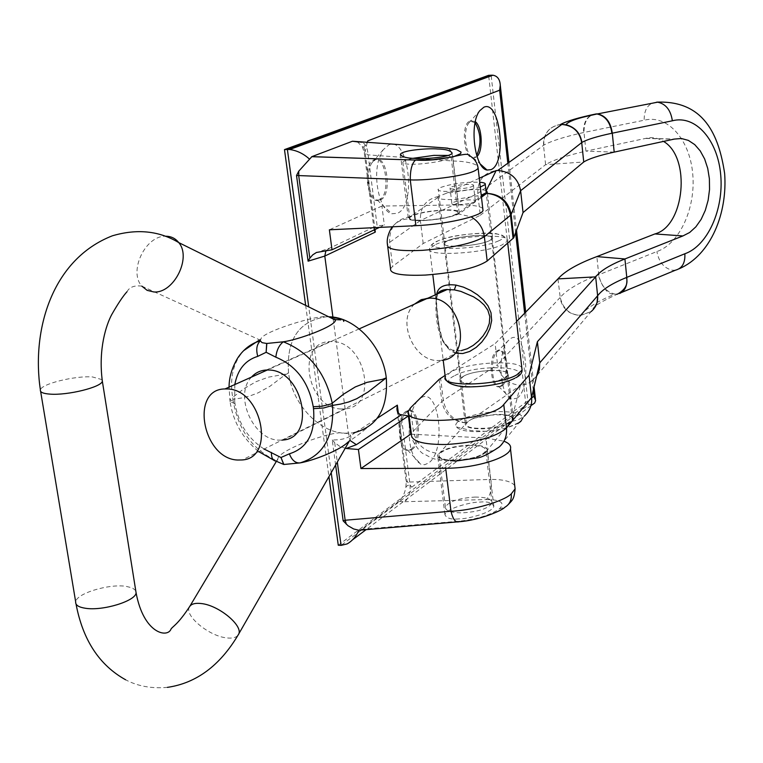 <?xml version="1.0" encoding="UTF-8"?>
<svg xmlns="http://www.w3.org/2000/svg" width="763" height="763" viewBox="0 0 763 763"><rect width="100%" height="100%" fill="white"/><g stroke="black" fill="none" stroke-linecap="round" stroke-linejoin="round"><path stroke-width="0.57" stroke-dasharray="3.81 2.86" d="M517.028 398.2C532.536 388.348 525.726 327.308 510.256 338.81L507.92 340.975C496.961 352.611 499.746 396.531 511.553 399.183L517.028 398.2M501.911 385.944C510.752 380.632 507.653 346.288 498.687 350.646L496.494 352.363C490.018 359.259 491.649 384.79 498.649 386.479L501.911 385.944M500.7 385.935C509.541 380.623 506.441 346.288 497.476 350.646L496.665 351.075C487.719 356.025 490.771 390.847 499.736 386.45L500.7 385.935M409.416 423.856C408.11 444.963 411.944 458.429 420.918 464.257L424.714 464.705L428.463 463.055C447.137 451.028 439.04 384.571 420.384 398.276L419.44 398.973M412.039 449.474C422.597 443.036 419.087 405.849 408.348 410.875L405.325 413.25C397.99 421.386 399.593 447.728 407.547 450.113L410.713 450.18L412.039 449.474M410.732 449.445C421.31 443.007 417.79 405.83 407.041 410.856L405.926 411.438C395.234 417.437 398.668 455.206 409.407 450.151L410.732 449.445M379.03 158.885C372.516 178.962 380.251 211.485 391.848 213.764L397.323 213.316C417.113 205.772 408.567 135.652 388.796 144.875L383.121 149.834L379.049 158.818M380.508 199.858L380.603 199.82C392.401 195.29 387.165 154.04 375.444 159.696L372.077 162.653C365.019 171.828 368.729 198.456 377.246 200.078L380.508 199.858M379.182 199.906L379.278 199.868C391.085 195.338 385.84 154.097 374.108 159.753L373.775 159.906C361.872 164.617 367.575 206.248 379.182 199.906M475.311 121.689L471.296 120.859L468.844 122.948C462.521 130.664 465.783 156.606 473.174 157.703L475.521 157.512L476.999 156.463M475.091 122.748L469.817 121.031C459.975 124.808 464.686 162.891 474.29 157.559L476.675 155.433M444.676 209.911C425.516 211.141 413.384 213.783 408.262 217.808C407.757 219.878 412.525 220.822 422.549 220.641C441.863 219.41 454.08 216.778 459.192 212.753C459.679 210.645 454.843 209.691 444.676 209.911M451.839 460.642C441.996 460.194 437.237 458.325 437.571 455.034C442.292 448.93 454.014 445.582 472.764 445.001C482.75 445.401 487.576 447.28 487.252 450.647C482.531 456.741 470.723 460.07 451.839 460.642M458.945 518.897C450.99 519.679 446.317 518.23 444.924 514.567C447.032 507.767 472.869 501.72 479.593 502.102C487.633 501.262 492.383 502.712 493.842 506.46C491.687 513.232 465.716 519.317 458.945 518.897M514.729 485.564C511.372 481.434 503.399 479.383 490.809 479.402L485.926 438.038L503.952 441.186M404.733 501.711L486.184 499.546C490.599 495.464 492.145 488.749 490.809 479.402L409.664 482.044L406.212 481.939L407.013 481.119L411.734 487.204C409.502 484.639 407.547 484.667 405.878 487.28C404.733 493.575 402.368 498.287 398.763 501.405L404.733 501.711C409.359 497.714 410.999 491.153 409.664 482.044L401.128 414.891M357.437 141.88L362.291 146.706L363.837 147.145L367.795 140.878M367.222 142.557L365.086 151.837L364.247 152.524L368.1 154.86L453.26 161.012C464.247 161.193 472.373 162.767 477.638 165.724M305.648 305.334L328.939 476.646M532.612 404.4L525.907 405.029L488.625 75.318M338.267 545.23L525.907 405.029M417.466 400.928L417.161 401.309C413.594 405.897 411.123 412.525 409.76 421.214M379.449 227.412L384.323 225.114L377.132 225.915L368.1 154.86C367.604 148.365 365.677 144.15 362.33 142.223M508.282 504.534L504.763 507.328L499.574 508.73C490.666 514.996 477.38 519.136 459.727 521.148L361.481 529.312L398.763 501.405M346.211 448.482L340.05 446.584L334.69 442.597L337.313 462.054M411.391 434.185L485.926 438.038M482.769 208.509C480.089 206.02 471.982 204.827 458.439 204.961L381.92 206.039L384.323 225.114M381.92 206.039L329.368 229.806M361.481 529.312L360.47 529.942M335.615 465.001L332.239 439.955C339.573 440.022 345.114 438.983 348.853 436.827L355.482 432.497M332.239 439.955L334.69 442.597M374.128 229.921L374.128 227.756L375.825 226.22L330.322 247.88L319.888 251.475M447.967 148.184C451.086 150.197 452.841 154.479 453.26 161.012L458.439 204.961M459.727 521.148L456.808 521.94M485.945 190.483C482.845 189.52 477.285 189.281 469.283 189.787L446.326 193.277L438.448 196.482L437.933 197.474C438.859 199.324 444.848 199.944 455.921 199.343L481.234 195.214M461.453 246.163C449.302 246.687 443.341 245.715 443.57 243.235C447.328 239.592 457.676 237.045 474.615 235.595C486.832 235.033 492.841 236.015 492.65 238.533C488.911 242.157 478.515 244.704 461.453 246.163M473.136 418.334L495.464 414.385C503.694 414.166 509.293 415.034 512.259 416.979L513.394 419.459L509.789 422.969C503.17 426.298 494.252 428.243 483.027 428.816C472.183 428.968 466.241 427.528 465.182 424.476L465.63 422.826L473.136 418.334L520.509 385.325C507.977 384.142 500.328 377.256 497.552 364.666L443.322 400.384L440.613 378.238M490.332 370.341C473.613 371.6 463.475 374.576 459.898 379.249C459.774 382.521 465.707 384.056 477.714 383.837C494.548 382.568 504.734 379.602 508.292 374.957C508.387 371.619 502.397 370.084 490.332 370.341M448.282 155.433L451.181 157.216C447.299 160.154 436.903 162.405 419.993 163.969C408.205 164.655 402.492 164.045 402.854 162.137C403.732 160.926 407.146 159.648 413.107 158.303M426.822 220.164C443.637 218.676 453.947 216.253 457.752 212.896C458.038 210.617 452.287 209.777 440.499 210.378C423.799 211.856 413.536 214.279 409.702 217.655C409.388 219.897 415.101 220.726 426.822 220.164M474.891 497.075C486.374 497.085 492.087 499.059 492.021 502.989C488.597 508.482 478.725 511.773 462.407 512.86C450.971 512.803 445.306 510.848 445.401 506.994C448.844 501.463 458.668 498.163 474.891 497.075M468.692 445.449C480.242 445.354 485.955 447.118 485.85 450.761C482.359 455.883 472.411 459.021 455.997 460.184C444.514 460.232 438.839 458.477 438.973 454.901C442.483 449.75 452.392 446.593 468.692 445.449M390.522 268.757L392.64 266.382L423.188 243.502L480.27 215.28L477.752 193.544L543.761 145.161C551.115 141.002 564.362 136.796 583.514 132.552L644.153 120.23C667.53 114.107 689.752 139.467 692.709 173.659C695.999 207.755 679.709 243.788 656.886 251.542L598.268 274.966C579.718 282.11 567.033 289.587 560.214 297.389L557.944 278.896M480.27 215.28L545.602 164.665L583.733 161.994M614.186 152.114L585.936 151.131L646.185 138.284C652.279 136.844 658.078 137.893 663.572 141.441M645.641 138.427L673.815 139.219M596.647 113.84C588.178 114.851 583.962 121.059 584 132.447L585.936 151.131C566.337 155.633 552.889 160.144 545.602 164.665L543.514 145.342C543.38 133.515 549.045 126.572 560.5 124.512M516.589 321.5L495.12 343.617L497.552 364.666L559.966 297.656C562.321 308.939 569.236 314.861 580.738 315.434L591.125 311.571L580.939 315.205C570.066 315.195 563.151 309.253 560.214 297.389M445.058 375.425L495.12 343.617M423.188 243.502L420.375 220.564L477.752 193.544C477.562 180.345 483.694 172.686 496.141 170.559M580.939 315.205C586.776 307.918 597.973 300.956 614.53 294.299L615.026 294.098C606.432 292.153 600.996 285.715 598.736 274.785L596.857 256.597M675.541 270.159L672.756 270.274C664.201 268.49 658.917 262.243 656.886 251.542M656.705 102.128C648.264 103.139 644.086 109.176 644.153 120.23M560.719 124.359C549.284 126.4 543.628 133.344 543.771 145.17M438.448 196.482C426.012 199.105 419.984 207.126 420.375 220.564L389.616 242.367L387.48 244.618L387.738 246.687M536.618 376.14L530.008 382.425L525.736 384.342L520.509 385.325L512.259 416.979M593.48 309.292L591.01 311.59M512.183 421.271L518.516 419.669L524.4 416.045L499.269 446.927L493.003 450.618L485.716 452.039C480.471 456.703 470.513 459.479 455.835 460.375C442.044 460.299 436.522 457.981 439.269 453.422L465.182 424.476M472.497 186.344L473.508 185.6C475.282 183.311 455.94 184.656 451.086 187.145L450.017 187.917C448.205 190.206 467.748 188.843 472.497 186.344M474.309 201.89L475.311 201.127C477.066 198.742 457.762 200.04 452.917 202.624L451.858 203.416C450.065 205.8 469.569 204.484 474.309 201.89M518.878 422.836C508.339 428.539 493.871 431.486 475.483 431.696C465.115 431.391 458.773 429.798 456.436 426.918C450.895 420.384 479.851 410.99 502.75 411.639C515.445 411.991 522.111 414.137 522.76 418.067M510.418 421.863C501.568 429.397 463.151 430.847 466.384 423.589L468.415 421.176C477.676 413.746 515.33 412.354 512.25 419.621L510.418 421.863M480.299 187.088C467.137 191.627 435.034 193.134 438.267 189.11L440.451 187.545C451.725 183.664 464.82 181.89 479.736 182.223M341.118 408.958C306.821 408.51 295.443 342.043 329.874 341.605L332.124 341.586C365.763 341.175 378.562 406.488 345.553 408.815L341.118 408.958M251.494 377.094C233.669 394.91 252.868 439.593 278.533 440.117L281.957 440.117M365.792 428.758C362.167 432.096 356.283 436.503 348.157 441.968L350.589 438.887C351.705 435.253 349.645 433.384 344.437 433.25L344.294 433.241C335.405 429.321 278.323 449.855 277.846 458.916L277.522 461.777M335.539 319.621L333.612 317.532L328.882 316.798M344.437 433.25L353.441 432.869L344.294 433.241C318.409 431.972 292.296 403.493 288.557 373.012L288.538 372.849C286.259 339.545 298.838 320.861 326.259 316.788L328.739 316.798L326.259 316.788C298.838 320.861 286.259 339.545 288.538 372.849L284.58 374.29L268.433 377.16L256.263 381.586L244.322 388.453L232.648 397.409C229.529 378.009 233.249 362.396 243.817 350.56M326.335 316.788L328.605 316.798C319.468 313.917 261.432 331.905 260.879 339.144L260.336 340.851M234.813 384.552L234.727 401.843L229.768 399.669L232.648 397.409L232.915 399.287L241.451 398.038L249.844 395.968L258.056 392.878L269.873 386.345L284.752 375.1L288.557 373.012C292.296 403.493 318.409 431.972 344.294 433.241M234.727 401.843L235.004 403.732C238.514 423.723 248.213 438.82 264.103 449.026M273.431 459.994L277.341 461.062C252.61 450.17 237.808 429.579 232.915 399.287L230.044 401.557L229.053 387.137M353.441 432.869L353.441 432.869C363.522 429.903 367.699 428.444 365.992 428.51L365.982 428.548M235.004 403.732L230.044 401.557C233.182 421.891 242.758 438.591 258.8 451.667M437.247 293.993C434.414 301.566 434.567 344.113 452.64 350.227L456.875 350.942L461.233 350.637L441.787 360.336C473.194 357.685 461.93 297.341 429.96 298.171L427.7 298.228M456.055 353.221L455.082 352.945C436.217 346.316 436.455 307.661 436.655 294.26M447.709 240.669L443.961 243.197C440.499 248.223 476.894 246.459 488.768 240.965L492.259 238.571C495.559 233.535 459.879 235.262 447.709 240.669M463.894 376.006L460.289 379.211C457.066 385.735 493.003 384.829 504.543 378.028L507.9 374.986C510.981 368.434 475.721 369.321 463.894 376.006M414.452 304.151C396.455 319.945 413.222 360.756 437.59 360.575L441.796 360.374L242.186 459.955M414.557 304.103C396.474 319.811 413.193 360.718 437.581 360.537L441.787 360.336M486.184 499.546C500.795 499.67 505.259 502.731 499.574 508.73M363.837 147.145L365.086 151.837L374.976 229.52M331.218 472.669L308.729 306.86M491.2 75.842L528.339 405.058L341.08 545.364M333.164 319.01L348.853 436.827L350.246 440.604M355.501 432.487L377.294 418.248M398.381 413.317L407.013 481.119M411.734 487.204L531.582 398.028M533.289 390.255L524.648 313.192M515.626 232.667L507.729 162.271M325.915 250.645L330.322 247.88M437.933 197.474L410.074 216.721C407.051 219.696 412.573 220.879 426.641 220.288C441.672 219.048 451.973 216.845 457.552 213.697L481.329 196.053M410.074 216.721C395.987 219.115 389.168 227.67 389.616 242.367L392.64 266.382M479.278 178.256L446.326 193.277M509.789 422.969L485.716 452.039M410.456 407.9L413.374 431.066L411.4 434.233C410.589 440.642 421.147 453.737 423.551 453.766C431.744 457.495 430.389 460.251 454.92 461.195M439.164 379.364L441.872 401.548L413.374 431.066C416.512 445.001 425.144 452.459 439.269 453.422M619.651 293.507L614.53 294.299C607.939 294.585 602.522 288.137 598.268 274.966M596.122 113.935C587.624 114.955 583.428 121.164 583.514 132.552M457.552 213.697L471.105 216.845M621.731 292.391L617.82 294.013L615.026 294.098M465.63 422.826C453.422 420.775 445.983 413.288 443.322 400.384L441.872 401.548C444.638 414.433 452.545 421.538 465.592 422.883M135.728 590.581L132.371 587.92L126.009 586.327C108.651 583.628 76.071 593.585 75.68 601.912L76.042 604.048M189.377 607.062C184.236 615.607 208.747 635.913 226.287 637.849C232.286 638.631 236.253 637.658 238.18 634.921L238.447 634.463M102.108 379.659L92.399 376.932C74.86 375.606 41.212 383.903 40.382 389.903L40.63 391.4M126.963 291.781C129.452 287.069 134.412 285.181 141.823 286.125C128.365 271.59 145.228 235.815 165.266 236.244M452.64 350.227L455.082 352.945M435.797 244.379C455.53 235.633 512.726 232.906 507.49 241.108L502.006 244.942C483.008 253.898 423.97 256.721 429.626 248.547L435.797 244.379M498.191 241.041C522.665 230.998 461.033 230.788 438.591 240.603C412.087 250.626 475.406 251.342 498.191 241.041M454.853 375.568C476.684 363.446 537.715 366.154 513.871 378.486C491.734 391.238 429.044 387.804 454.853 375.568M521.825 367.852C518.249 359.421 468.358 362.225 451.2 371.715L445.239 376.922L446.336 380.031M497.476 350.646L498.687 350.646M407.041 410.856L408.348 410.875M379.278 199.868L380.603 199.82M474.357 157.531L475.597 157.474M408.262 217.808L400.546 155.328M444.924 514.567L437.571 455.034M530.953 405.649L366.335 529.455M352.592 539.794L347.089 543.933M508.931 162.433L516.522 230.226M525.697 312.115L534.071 386.936M405.878 487.28L406.212 481.939L397.132 410.656M374.089 229.787L364.247 152.524L362.291 146.706M493.842 506.46L487.252 450.647M459.192 212.753L452.173 153.21M469.817 121.031L471.057 120.964M473.174 157.703L480.452 164.169M468.844 122.948L479.736 110.73M373.775 159.906L375.11 159.849M377.246 200.078L391.848 213.764M372.077 162.653L383.121 149.834M409.407 450.151L410.713 450.18M407.547 450.113L420.918 464.257M405.325 413.25L417.161 401.309M499.736 386.45L500.948 386.459M498.649 386.479L511.553 399.183M496.494 352.363L507.92 340.975M392.487 226.792C398.811 218.495 410.208 217.875 411.476 220.011L426.546 220.364C441.691 219 452.64 216.768 459.402 213.65L481.463 197.226M438.019 196.997L443.57 243.235M459.898 379.249L465.239 423.684M451.181 157.216L457.752 212.896M492.021 502.989L485.85 450.761M646.185 138.284L674.358 139.076M408.463 410.961L408.825 413.87M445.401 506.994L438.973 454.901M402.854 162.137L409.702 217.655M508.292 374.957L513.394 419.459M487.338 192.228L487.462 193.277M487.462 193.344L492.65 238.533M532.383 380.794L536.723 375.673M537.333 374.967L591.125 311.571M593.156 309.654L592.985 308.977C593.442 306.383 601.521 301.461 617.238 294.222M674.988 270.245L679.041 268.814M475.311 201.127L473.508 185.6M456.436 426.918L470.981 430.542L485.917 431.353C498.392 430.78 510.037 427.442 520.852 421.357M466.384 423.589L438.267 189.11M512.25 419.621L486.26 193.182M451.858 203.416L450.017 187.917M266.354 370.017L329.874 341.605M349.225 441.272L350.589 438.887M141.823 286.125L260.383 340.231M276.492 461.176L277.846 458.916M167.412 687.368C151.618 688.741 137.693 686.223 125.657 679.804M283.054 440.013L345.553 408.815M259.353 340.088L260.879 339.144M437.685 293.803L437.094 294.976M436.207 299.115C436.35 306.507 437.228 315.272 438.839 325.429L442.187 338.514C442.34 340.784 450.351 350.77 453.098 350.122L461.233 350.637M507.729 243.197L507.49 241.108C502.168 235.147 507.824 237.608 496.312 233.688C482.311 231.628 451.181 235.347 438.487 240.603L431.696 244.522L429.626 248.547L432.783 274.546M515.95 377.675L514.577 378.438M460.289 379.211L443.961 243.197M435.263 294.88L443.198 360.126M359.182 328.891L267.355 369.988M507.9 374.986L492.259 238.571"/><path stroke-width="1.14" d="M490.971 169.653C507.328 163.568 500.175 99.467 483.856 107.221L479.736 110.73C469.007 123.797 474.596 168.413 487.042 170.035L490.971 169.653M476.999 156.463C483.37 150.988 482.197 126.553 475.311 121.689M476.675 155.433C481.548 144.293 481.024 133.391 475.091 122.748M437.399 149.004C430.361 148.136 402.94 149.863 400.413 154.25C401.71 156.835 406.555 158.227 414.958 158.418C422.053 159.314 449.617 157.569 452.173 153.21C450.799 150.559 445.878 149.157 437.399 149.004M511.286 493.861C511.754 500.032 509.579 504.524 504.763 507.328C502.855 509.989 480.814 520.147 458.916 521.768C455.606 522.874 452.955 519.355 450.971 511.229C471.935 510.609 503.809 501.367 511.286 493.861L515.111 488.845L514.729 485.564M507.729 162.271L499.651 90.196L367.795 140.878L367.222 142.557M456.808 521.94L358.887 530.256C356.14 536.494 352.21 541.053 347.089 543.933L341.08 545.364L338.267 545.23L328.939 476.646M308.729 306.86L287.384 149.472L284.485 149.605L305.648 305.334M499.651 90.196L500.27 85.094C499.87 79.276 497.409 75.985 492.908 75.213L488.625 75.318L284.485 149.605M419.44 398.973L417.466 400.928M409.76 421.214L409.416 423.856M415.673 160.011L433.069 159.677L453.413 156.787L460.68 153.63L461.052 152.075L456.512 149.624L444.428 147.879L352.477 141.231L311.886 156.634L415.549 160.077C411.991 163.12 410.227 169.729 410.275 179.887L296.53 175.49L298.762 171.17L311.886 156.634M298.762 171.17L298.734 175.881L309.826 258.171L312.754 254.832L316.473 252.467L332.01 249.797L379.449 227.412M397.132 410.656L396.903 408.854L397.609 412.068L399.764 414.452L408.415 415.93L358.419 449.493L346.211 448.482L356.378 444.676L350.246 440.604M503.952 441.186C509.102 443.198 511.286 445.773 510.495 448.892C508.978 457.934 474.386 468.434 445.697 468.244L360.937 468.539L358.419 449.493M408.415 415.93L410.713 434.157L411.391 434.185M332.01 249.797L329.368 229.806L415.902 225.676C445.201 224.465 481.033 216.291 483.008 210.578L482.769 208.509M477.638 165.724L478.105 168.098C474.281 175.643 426.069 180.793 410.275 179.887L415.902 225.676M410.713 434.157L360.937 468.539M531.582 398.028L533.957 396.255L535.626 400.594L534.663 403.045L530.953 405.649M358.887 530.256L353.622 528.959L348.033 525.745L343.159 520.852L345.153 520.242L450.971 511.229L445.697 468.244M374.976 229.52L375.31 232.095L324.79 256.063L308.099 261.175L296.53 175.49M491.2 75.842L491.124 75.155L287.384 149.472L289.625 149.51C296.836 150.454 303.416 153.611 309.358 158.981M352.477 141.231L357.437 141.88M396.903 408.854L397.342 405.143L398.381 413.317M375.31 232.095L374.128 229.921M309.826 258.171L308.099 261.175M444.428 147.879L447.967 148.184M358.744 141.975L362.33 142.223M346.326 524.257L345.153 520.242L337.313 462.054M413.107 158.303L433.899 155.375L448.282 155.433M481.234 195.214L487.338 192.219L486.279 190.616L496.141 170.559L497.714 170.483C510.504 171.637 518.134 178.38 520.624 190.693L523.046 212.572L513.728 237.779L487.175 261.013C476.379 268.004 455.807 272.687 425.449 275.071C401.567 275.977 389.922 273.879 390.522 268.757L387.738 246.687M523.046 212.572L583.733 161.994L581.711 142.576L520.624 190.693L511.162 214.451L513.766 237.684M654.912 233.936L682.904 235.948L624.926 258.962L596.857 256.597L654.912 233.936C684.754 226.22 691.221 157.378 663.572 141.441M583.733 161.994C588.969 158.733 599.117 155.442 614.186 152.114L674.358 139.076L681.464 138.513L688.36 140.392L694.721 144.598L700.224 150.893L704.63 158.962L707.73 168.404L709.39 178.752L709.533 189.529L708.15 200.211L705.317 210.302L701.159 219.324L695.866 226.84L689.685 232.477L682.904 235.948M596.857 256.597C577.763 263.721 564.792 271.151 557.944 278.896L595.665 276.864C600.529 270.703 610.286 264.732 624.926 258.962L626.776 277.379L684.85 253.764C685.327 262.873 682.227 268.338 675.541 270.159L621.731 292.391M591.125 311.571C595.941 307.489 598.116 302.215 597.629 295.729L595.665 276.864L537.39 341.71L539.746 362.883L597.677 295.672C602.493 289.415 612.069 283.369 626.423 277.532L626.776 277.379C627.491 285.562 625.116 290.932 619.651 293.507M684.85 253.764C707.625 245.886 723.925 209.396 720.711 174.87C717.811 140.258 695.694 114.584 672.356 120.792L611.907 133.258C597.191 136.386 587.176 139.448 581.892 142.433C580.395 133.229 575.207 127.345 566.337 124.779L560.719 124.359C567.1 120.974 578.907 117.502 596.122 113.935L597.601 113.897L596.122 113.935M557.944 278.896L516.589 321.5M537.39 341.71L529.026 375.196L503.761 404.495C492.116 421.023 400.88 427.051 408.463 410.961L410.456 407.9L439.164 379.364L445.058 375.425M529.026 375.196L531.544 397.647L539.746 362.883L539.393 369.559L536.618 376.14M597.677 295.672L597.009 302.997L593.48 309.292M672.356 120.792C670.763 110.12 665.861 103.911 657.658 102.175L656.705 102.128M524.4 416.045C529.951 410.685 532.336 404.552 531.544 397.647L506.47 427.976C507.157 435.673 504.753 441.987 499.269 446.927C488.692 454.061 481.071 457.771 476.417 458.077L454.92 461.195M522.76 418.067L520.852 421.357L518.878 422.836M479.736 182.223C483.923 182.576 485.764 183.33 485.258 184.484L480.299 187.088M281.957 440.117L283.054 440.013C316.769 437.962 303.035 369.921 268.652 370.017L266.354 370.017C260.431 370.37 255.471 372.726 251.494 377.094M277.522 461.777L283.798 464.495L300.107 462.893C312.096 460.909 339.525 450.714 348.157 441.968M243.817 350.56L255.929 342.31L260.336 340.851L262.052 342.663L266.764 343.474L283.283 341.795C298.219 339.85 335.415 326.23 335.462 320.145L335.539 319.621L340.947 319.897M275.853 357.198C276.54 350.436 279.02 345.296 283.283 341.795C309.234 352.115 325.572 372.668 332.306 403.446L332.573 405.391L340.756 404.075L348.796 401.929L356.683 398.744L368.138 391.963L386.278 377.866C382.816 346.23 354.976 316.883 328.882 316.798C354.976 316.883 382.816 346.23 386.278 377.866L382.511 379.345L367.013 382.349L355.3 386.927L343.684 394.08L331.342 403.885L321.872 406.269L313.24 406.708C308.614 382.063 296.149 365.563 275.853 357.198L266.163 352.287L257.77 356.359C245.285 360.184 237.627 369.588 234.813 384.552M386.297 378.028C388.205 408.634 377.256 426.908 353.441 432.869C377.265 426.899 388.205 408.625 386.297 378.028L386.297 378.028M264.103 449.026L280.965 457.504L289.377 453.813C307.499 448.091 315.548 433.031 313.507 408.653L313.24 406.708M229.053 387.137C229.072 377.475 231.923 367.823 237.589 358.19C242.491 350.732 248.604 345.429 255.939 342.301L259.353 340.088M313.507 408.653L323.665 407.986L332.573 405.391C334.127 436.617 323.312 455.788 300.107 462.893C295.481 463.322 291.905 460.299 289.377 453.813M257.77 356.359C255.853 349.521 256.711 344.351 260.336 340.851M271.409 452.411C271.323 458.258 273.097 461.167 276.731 461.157L277.513 461.777M461.233 350.637L467.357 348.729L473.222 345.401L478.544 341.004L483.132 335.815L486.851 329.931L489.302 323.417L489.798 316.559L487.862 310.217L484.085 304.933L479.212 300.555L473.565 296.836L460.842 291.38L454.29 289.864L446.355 289.53L441.081 290.865L437.247 293.993M436.655 294.26C438.057 286.793 444.524 283.741 456.045 285.104L463.494 287.165L470.771 290.484L477.457 294.756L483.294 299.84L487.996 305.81L491.01 312.801L491.668 320.584L489.951 328.357L486.527 335.548L481.854 341.977L476.169 347.403L469.665 351.457L462.76 353.546L456.055 353.221M441.796 360.374C473.241 357.723 461.968 297.303 429.95 298.133L421.558 299.563L414.452 304.151M237.665 460.032L242.186 459.955C275.958 458.134 261.757 389.101 227.298 388.968L224.99 388.949C189.768 388.882 202.577 458.935 237.665 460.032M427.7 298.228L420.594 300.012L414.557 304.103M341.08 545.364L331.218 472.669M325.915 250.645L324.79 256.063L333.164 319.01M377.294 418.248L397.342 405.143M533.957 396.255L533.289 390.255M524.648 313.192L515.626 232.667M401.128 414.891L356.378 444.676M343.159 520.852L335.615 465.001M408.825 413.87L411.4 434.233C411.066 441.243 422.664 444.667 446.193 444.495C476.045 442.597 496.131 437.094 506.47 427.976L503.761 404.495M487.175 261.013L484.362 236.654C473.499 243.321 452.85 247.889 422.425 250.34C398.496 251.37 386.841 249.463 387.48 244.618C385.773 236.387 392.316 226.115 392.487 226.792M496.141 170.559L479.278 178.256M481.329 196.053L483.484 194.46M614.186 152.114L612.288 133.191C610.734 122.185 605.841 115.747 597.601 113.897L657.658 102.175M581.892 142.433L581.711 142.576C579.565 131.465 572.946 125.428 561.864 124.455L560.5 124.512M513.108 238.533L510.485 215.261L484.362 236.654C483.103 227.984 478.678 221.384 471.105 216.845M513.728 237.779L511.115 214.546L510.485 215.261C507.824 201.995 499.889 194.689 486.68 193.344L485.974 193.344M626.423 277.532C628.311 284.122 625.298 289.673 617.362 294.203M611.907 133.258C610.305 122.271 605.364 115.852 597.086 114.002M481.463 197.226L486.68 193.344C500.29 194.26 508.435 201.327 511.115 214.546L511.162 214.451C508.349 200.946 499.984 193.897 486.041 193.306M40.63 391.4L75.68 601.912C75.365 605.097 78.618 607.214 85.418 608.264C102.824 611.153 135.795 600.986 136.091 592.822L135.728 590.581M167.412 687.368C196.253 683.181 219.849 665.698 238.18 634.921C244.751 626.976 219.42 605.317 201.26 603.543C195.557 602.865 191.742 603.791 189.815 606.308L189.377 607.062M165.266 236.244L166.019 236.234C171.255 236.339 175.5 238.457 178.752 242.596C159.162 230.827 137.035 228.557 112.371 235.805C52.018 259.306 31.388 329.988 40.382 389.903C39.905 392.201 43.1 393.613 49.977 394.118C67.564 395.587 101.651 387.108 102.347 381.233L102.108 379.659M335.462 320.145L178.752 242.596C191.885 257.713 173.697 293.726 153.792 291.952L147.145 290.36L141.823 286.125M266.831 343.474L266.134 352.287L266.688 343.464M280.965 457.504L283.731 464.486M283.874 464.495L281.003 457.504M454.29 289.864L456.045 285.104M443.198 360.126L445.239 376.922C439.955 387.375 498.296 385.859 516.78 374.881L522.083 370.084L521.825 367.852M400.546 155.328L400.413 154.25M510.495 448.892L515.101 488.845C514.195 499.479 512.278 500.213 508.282 504.534M483.008 210.578L478.105 168.098C477.228 162.395 474.176 158.16 468.968 155.375C466.908 150.95 444.304 162.071 415.549 160.077L311.714 156.692M366.335 529.455L352.592 539.794M500.27 85.094L508.931 162.433M516.522 230.226L525.697 312.115M534.071 386.936L535.445 399.163M289.625 149.51L492.908 75.213M480.452 164.169L487.042 170.035M536.723 375.673L537.333 374.967M679.041 268.814C711.297 254.937 727.606 212.677 724.631 173.459C718.87 134.946 704.011 100.468 657.048 102.137M596.962 113.983L585.755 116.548C575.54 118.952 569.122 121.46 566.48 124.045L566.337 124.779M562.026 124.302L497.714 170.483M486.26 193.182L485.258 184.484M126.963 291.781C123.091 296.006 118.027 303.579 111.779 314.49C106.429 324.342 98.084 348.796 102.347 381.233L136.091 592.822C143.702 633.9 167.602 638.269 171.017 629.084C172.476 626.509 177.712 624.887 189.815 606.308L276.492 461.176M238.447 634.463L349.225 441.272M125.657 679.804C99.343 665.212 82.805 639.966 76.042 604.048M328.891 316.798C340.126 318.696 344.895 319.726 343.188 319.907L343.169 319.888C342.406 318.076 344.933 324.161 343.14 319.888L342.969 319.85M258.8 451.667L273.431 459.994M427.919 298.171L447.404 289.444C442.416 289.702 439.173 291.151 437.685 293.803M437.094 294.976L436.207 299.115M507.729 243.197L522.083 370.084C522.083 373.059 520.042 375.587 515.95 377.675M432.783 274.546L435.263 294.88M427.805 298.18L359.182 328.891M267.355 369.988L224.99 388.949M514.577 378.438C502.416 384.047 486.422 386.879 466.584 386.917C448.739 386.04 445.888 379.793 446.336 380.031"/></g></svg>
